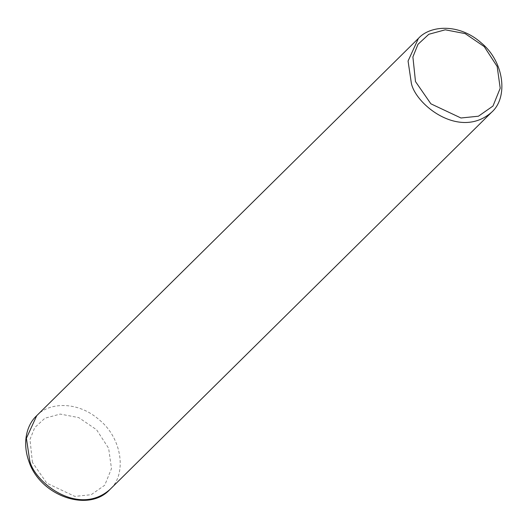 <?xml version="1.0" encoding="UTF-8"?>
<svg xmlns="http://www.w3.org/2000/svg" width="528" height="528" viewBox="0 0 528 528"><rect width="100%" height="100%" fill="white"/><g stroke="black" fill="none" stroke-linecap="round" stroke-linejoin="round"><path stroke-width="0.4" stroke-dasharray="2.64 1.98" d="M36.742 415.648C48.431 402.521 77.491 400.303 99.713 420.209C122.648 439.111 126.812 474.844 109.831 489.595M32.413 462.376L29.99 439.395L34.742 427.614L44.86 418.242L60.205 414.071L78.791 417.628L96.571 429.746L108.649 448.312L111.481 468.587L104.735 485.225L91.166 494.716L74.851 496.386L46.787 483.153L32.413 462.376"/><path stroke-width="0.79" d="M411.385 83.424L408.065 61.03L418.407 38.412C430.102 25.285 459.155 23.074 481.378 42.979C504.313 61.882 508.477 97.614 491.495 112.365C459.769 139.973 415.866 104.722 411.385 83.424M415.49 81.563L412.896 56.938L417.985 44.319L428.822 34.274L445.269 29.806L465.181 33.62L484.235 46.603L497.171 66.495L500.207 88.216L492.98 106.042L478.441 116.213L460.964 117.995L430.888 103.818L415.49 81.563M29.72 460.654L26.4 438.26L36.742 415.648C27.621 423.832 21.516 441.401 29.099 461.98C40.557 495.924 88.44 512.919 109.831 489.595C78.104 517.202 34.201 481.952 29.72 460.654M418.407 38.412L36.742 415.648M491.495 112.365L109.831 489.595"/></g></svg>
